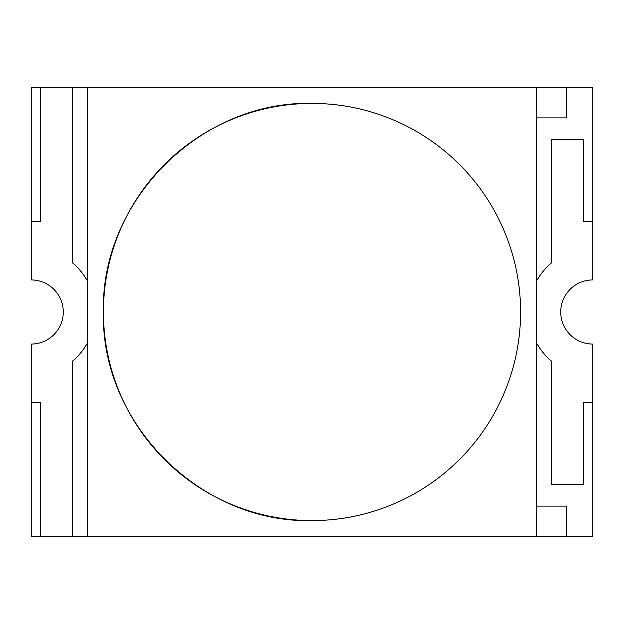 <?xml version="1.0" encoding="UTF-8"?>
<svg xmlns="http://www.w3.org/2000/svg" width="624" height="624" viewBox="0 0 624 624"><rect width="100%" height="100%" fill="white"/><g stroke="black" fill="none" stroke-linecap="round" stroke-linejoin="round"><path stroke-width="0.94" d="M40.661 87.36L40.661 221.348L31.2 221.348L31.2 87.36L72.509 87.36L72.509 262.876A64.186 64.186 0 0 1 87.36 280.925M87.36 343.075A64.186 64.186 0 0 1 72.509 361.124L72.509 536.64L40.661 536.64L40.661 402.652L31.2 402.652L31.2 344.089A32.089 32.089 0 0 0 63.289 312A32.089 32.089 0 0 0 31.2 279.911L31.2 221.348M536.64 343.075A64.186 64.186 0 0 0 551.491 361.124L551.491 484.489L583.339 484.489L583.339 402.652L592.8 402.652L592.8 344.089A32.089 32.089 0 0 1 560.711 312A32.089 32.089 0 0 1 592.8 279.911L592.8 221.348L583.339 221.348L583.339 139.511L551.491 139.511L551.491 262.876A64.186 64.186 0 0 0 536.64 280.925M103.405 312C100.534 200.538 200.538 100.534 312 103.405A208.595 208.595 0 0 0 103.405 312A208.595 208.595 0 0 0 312 520.595C200.538 523.466 100.534 423.462 103.405 312M72.509 536.64L87.36 536.64L87.36 87.36L566.795 87.36L566.795 117.874L536.64 117.874M87.36 536.64L536.64 536.64L536.64 87.36M536.64 536.64L566.795 536.64L566.795 506.126L536.64 506.126M31.2 402.652L31.2 536.64L40.661 536.64M566.795 536.64L592.8 536.64L592.8 402.652M592.8 221.348L592.8 87.36L566.795 87.36M72.509 87.36L87.36 87.36M312 520.595A208.595 208.595 0 0 0 520.595 312A208.595 208.595 0 0 0 312 103.405"/></g></svg>
